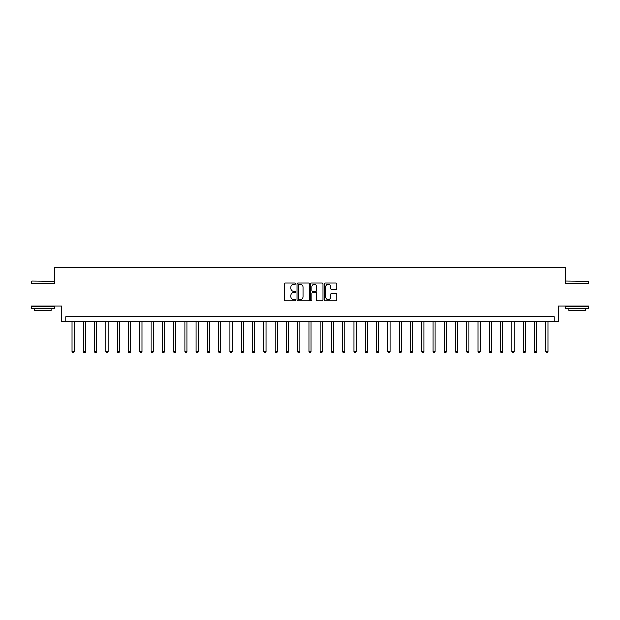 <?xml version="1.0" encoding="UTF-8"?>
<svg xmlns="http://www.w3.org/2000/svg" width="620" height="620" viewBox="0 0 620 620"><rect width="100%" height="100%" fill="white"/><g stroke="black" fill="none" stroke-linecap="round" stroke-linejoin="round"><path stroke-width="0.93" d="M295.562 283.72A0.62 0.62 0 0 0 294.942 283.1L285.533 283.1A0.883 0.883 0 0 0 284.65 283.983L284.65 299.925A0.883 0.883 0 0 0 285.533 300.808L294.942 300.808A0.62 0.62 0 0 0 295.562 300.188A0.62 0.62 0 0 0 294.942 299.569L293.725 299.569A2.837 2.837 0 0 1 290.896 296.74L290.896 295.407A2.837 2.837 0 0 1 293.725 292.578L294.942 292.578A0.62 0.62 0 0 0 295.562 291.958A0.62 0.62 0 0 0 294.942 291.338L293.725 291.338A2.837 2.837 0 0 1 290.896 288.502L290.896 287.176A2.837 2.837 0 0 1 293.725 284.34L294.942 284.34A0.62 0.62 0 0 0 295.562 283.72M335.877 289.346A0.883 0.883 0 0 0 336.769 288.455L336.769 283.983A0.883 0.883 0 0 0 335.877 283.1L325.43 283.1A0.883 0.883 0 0 0 324.547 283.983L324.547 299.925A0.883 0.883 0 0 0 325.43 300.808L335.877 300.808A0.883 0.883 0 0 0 336.769 299.925L336.769 294.523A0.883 0.883 0 0 0 335.877 293.64L331.406 293.64A0.883 0.883 0 0 0 330.522 294.523L330.522 297.205A2.372 2.372 0 0 1 328.151 299.569A2.372 2.372 0 0 1 325.787 297.205L325.787 286.711A2.372 2.372 0 0 1 328.151 284.34A2.372 2.372 0 0 1 330.522 286.711L330.522 288.455A0.883 0.883 0 0 0 331.406 289.346L335.877 289.346M554.04 321.276L558.55 321.276L558.55 305.939L589 305.939L589 283.387L565.316 283.387L565.316 267.142L54.684 267.142L54.684 283.387L31 283.387L31 305.939L61.45 305.939L61.45 321.276L554.04 321.276L554.04 316.766L65.96 316.766L65.96 321.276M309.225 283.983A0.883 0.883 0 0 0 308.341 283.1L297.887 283.1A0.883 0.883 0 0 0 297.003 283.983L297.003 299.925A0.883 0.883 0 0 0 297.887 300.808L308.341 300.808A0.883 0.883 0 0 0 309.225 299.925L309.225 283.983M311.659 283.1L322.113 283.1A0.883 0.883 0 0 1 322.997 283.983L322.997 299.925A0.883 0.883 0 0 1 322.113 300.808L317.642 300.808A0.883 0.883 0 0 1 316.75 299.925L316.75 293.462A0.883 0.883 0 0 0 315.867 292.578L312.899 292.578A0.883 0.883 0 0 0 312.015 293.462L312.015 300.188A0.62 0.62 0 0 1 311.395 300.808A0.62 0.62 0 0 1 310.775 300.188L310.775 283.983A0.883 0.883 0 0 1 311.659 283.1M298.863 284.34A0.62 0.62 0 0 0 298.243 284.96L298.243 298.949A0.62 0.62 0 0 0 298.863 299.569L300.15 299.569A2.837 2.837 0 0 0 302.978 296.74L302.978 287.176A2.837 2.837 0 0 0 300.15 284.34L298.863 284.34M316.75 286.75A2.372 2.372 0 0 0 314.387 284.386A2.372 2.372 0 0 0 312.015 286.75L312.015 290.454A0.883 0.883 0 0 0 312.899 291.338L315.867 291.338A0.883 0.883 0 0 0 316.75 290.454L316.75 286.75M72.052 321.276L72.052 351.679L74.307 351.679L74.307 321.276M74.307 351.679L73.625 352.858L72.726 352.858L72.052 351.679M83.328 321.276L83.328 351.679L85.583 351.679L85.583 321.276M85.583 351.679L84.909 352.858L84.002 352.858L83.328 351.679M94.604 321.276L94.604 351.679L96.86 351.679L96.86 321.276M96.86 351.679L96.185 352.858L95.278 352.858L94.604 351.679M105.881 321.276L105.881 351.679L108.136 351.679L108.136 321.276M108.136 351.679L107.462 352.858L106.555 352.858L105.881 351.679M117.157 321.276L117.157 351.679L119.412 351.679L119.412 321.276M119.412 351.679L118.738 352.858L117.839 352.858L117.157 351.679M31.945 281.131L54.235 281.403L31.945 281.131M42.951 308.644L31.674 308.644L31.674 306.388L54.235 306.388L54.235 308.644L42.951 308.644M51.073 308.644L51.073 310.721L34.836 310.721L34.836 308.644M566.037 281.131L588.326 281.403L566.037 281.131M577.05 308.644L565.765 308.644L565.765 306.388L588.326 306.388L588.326 308.644L577.05 308.644M585.164 308.644L585.164 310.721L568.928 310.721L568.928 308.644M128.433 321.276L128.433 351.679L130.688 351.679L130.688 321.276M130.688 351.679L130.014 352.858L129.115 352.858L128.433 351.679M139.709 321.276L139.709 351.679L141.972 351.679L141.972 321.276M141.972 351.679L141.29 352.858L140.391 352.858L139.709 351.679M150.993 321.276L150.993 351.679L153.249 351.679L153.249 321.276M153.249 351.679L152.567 352.858L151.667 352.858L150.993 351.679M162.269 321.276L162.269 351.679L164.525 351.679L164.525 321.276M164.525 351.679L163.843 352.858L162.944 352.858L162.269 351.679M173.546 321.276L173.546 351.679L175.801 351.679L175.801 321.276M175.801 351.679L175.127 352.858L174.22 352.858L173.546 351.679M184.822 321.276L184.822 351.679L187.077 351.679L187.077 321.276M187.077 351.679L186.403 352.858L185.496 352.858L184.822 351.679M196.098 321.276L196.098 351.679L198.353 351.679L198.353 321.276M198.353 351.679L197.679 352.858L196.773 352.858L196.098 351.679M207.374 321.276L207.374 351.679L209.63 351.679L209.63 321.276M209.63 351.679L208.956 352.858L208.056 352.858L207.374 351.679M218.651 321.276L218.651 351.679L220.906 351.679L220.906 321.276M220.906 351.679L220.232 352.858L219.333 352.858L218.651 351.679M229.935 321.276L229.935 351.679L232.19 351.679L232.19 321.276M232.19 351.679L231.508 352.858L230.609 352.858L229.935 351.679M241.211 321.276L241.211 351.679L243.466 351.679L243.466 321.276M243.466 351.679L242.784 352.858L241.885 352.858L241.211 351.679M252.487 321.276L252.487 351.679L254.743 351.679L254.743 321.276M254.743 351.679L254.068 352.858L253.162 352.858L252.487 351.679M263.763 321.276L263.763 351.679L266.019 351.679L266.019 321.276M266.019 351.679L265.344 352.858L264.438 352.858L263.763 351.679M275.04 321.276L275.04 351.679L277.295 351.679L277.295 321.276M277.295 351.679L276.621 352.858L275.714 352.858L275.04 351.679M286.316 321.276L286.316 351.679L288.571 351.679L288.571 321.276M288.571 351.679L287.897 352.858L286.998 352.858L286.316 351.679M297.592 321.276L297.592 351.679L299.847 351.679L299.847 321.276M299.847 351.679L299.173 352.858L298.274 352.858L297.592 351.679M308.869 321.276L308.869 351.679L311.132 351.679L311.132 321.276M311.132 351.679L310.45 352.858L309.55 352.858L308.869 351.679M320.153 321.276L320.153 351.679L322.408 351.679L322.408 321.276M322.408 351.679L321.726 352.858L320.827 352.858L320.153 351.679M331.429 321.276L331.429 351.679L333.684 351.679L333.684 321.276M333.684 351.679L333.002 352.858L332.103 352.858L331.429 351.679M342.705 321.276L342.705 351.679L344.96 351.679L344.96 321.276M344.96 351.679L344.286 352.858L343.379 352.858L342.705 351.679M353.981 321.276L353.981 351.679L356.237 351.679L356.237 321.276M356.237 351.679L355.562 352.858L354.656 352.858L353.981 351.679M365.257 321.276L365.257 351.679L367.513 351.679L367.513 321.276M367.513 351.679L366.839 352.858L365.932 352.858L365.257 351.679M376.534 321.276L376.534 351.679L378.789 351.679L378.789 321.276M378.789 351.679L378.115 352.858L377.216 352.858L376.534 351.679M387.81 321.276L387.81 351.679L390.065 351.679L390.065 321.276M390.065 351.679L389.391 352.858L388.492 352.858L387.81 351.679M399.094 321.276L399.094 351.679L401.349 351.679L401.349 321.276M401.349 351.679L400.667 352.858L399.768 352.858L399.094 351.679M410.37 321.276L410.37 351.679L412.625 351.679L412.625 321.276M412.625 351.679L411.943 352.858L411.045 352.858L410.37 351.679M421.646 321.276L421.646 351.679L423.902 351.679L423.902 321.276M423.902 351.679L423.228 352.858L422.321 352.858L421.646 351.679M432.923 321.276L432.923 351.679L435.178 351.679L435.178 321.276M435.178 351.679L434.504 352.858L433.597 352.858L432.923 351.679M444.199 321.276L444.199 351.679L446.454 351.679L446.454 321.276M446.454 351.679L445.78 352.858L444.873 352.858L444.199 351.679M455.475 321.276L455.475 351.679L457.731 351.679L457.731 321.276M457.731 351.679L457.056 352.858L456.157 352.858L455.475 351.679M466.752 321.276L466.752 351.679L469.007 351.679L469.007 321.276M469.007 351.679L468.332 352.858L467.433 352.858L466.752 351.679M478.028 321.276L478.028 351.679L480.291 351.679L480.291 321.276M480.291 351.679L479.609 352.858L478.71 352.858L478.028 351.679M489.312 321.276L489.312 351.679L491.567 351.679L491.567 321.276M491.567 351.679L490.885 352.858L489.986 352.858L489.312 351.679M500.588 321.276L500.588 351.679L502.843 351.679L502.843 321.276M502.843 351.679L502.161 352.858L501.262 352.858L500.588 351.679M511.864 321.276L511.864 351.679L514.12 351.679L514.12 321.276M514.12 351.679L513.445 352.858L512.538 352.858L511.864 351.679M523.14 321.276L523.14 351.679L525.396 351.679L525.396 321.276M525.396 351.679L524.721 352.858L523.815 352.858L523.14 351.679M534.417 321.276L534.417 351.679L536.672 351.679L536.672 321.276M536.672 351.679L535.998 352.858L535.091 352.858L534.417 351.679M545.693 321.276L545.693 351.679L547.948 351.679L547.948 321.276M547.948 351.679L547.274 352.858L546.375 352.858L545.693 351.679M31.674 283.387L31.674 281.403M36.82 306.388L36.82 305.939M49.089 306.388L49.089 305.939M54.235 283.387L54.235 281.403M565.765 283.387L565.765 281.403M570.912 306.388L570.912 305.939M583.18 306.388L583.18 305.939M588.326 283.387L588.326 281.403"/></g></svg>
